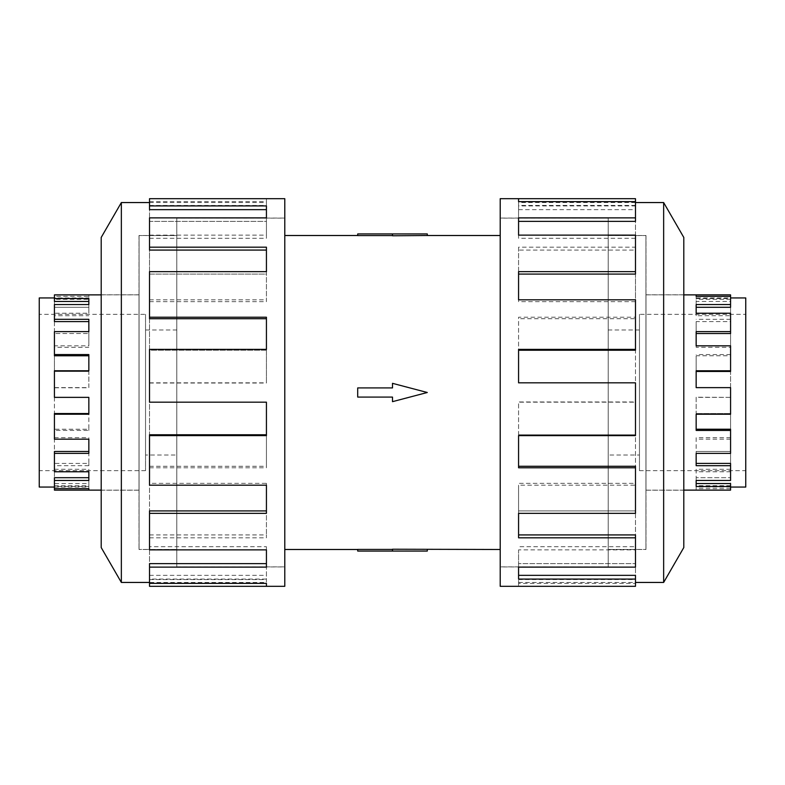 <?xml version="1.0" encoding="UTF-8"?>
<svg xmlns="http://www.w3.org/2000/svg" width="785" height="785" viewBox="0 0 785 785"><rect width="100%" height="100%" fill="white"/><g stroke="black" fill="none" stroke-linecap="round" stroke-linejoin="round"><path stroke-width="0.59" stroke-dasharray="3.92 2.94" d="M608.198 566.878L500.212 566.878L500.212 218.122L608.198 218.122L608.198 566.878L608.198 218.122M176.802 566.878L284.788 566.878L284.788 218.122L176.802 218.122L176.802 566.878L176.802 218.122M284.788 235.51L284.788 549.49L284.788 235.51M392.5 549.421L392.5 551.06L357.705 551.06L357.705 549.421L392.5 549.421L392.5 551.06L392.5 549.225L427.295 549.49M500.212 549.49L500.212 235.51L500.212 549.49M427.295 233.94L392.5 233.94L392.5 235.775L427.295 235.51M392.5 233.94L357.705 233.94L357.705 235.578L392.5 235.578L392.5 233.94L392.5 235.578M392.5 387.918L392.5 383.335L427.295 392.5L392.5 401.665L392.5 397.082L357.705 397.082L357.705 387.918L392.5 387.918L357.705 387.918L357.705 397.082L392.5 397.082L392.5 401.665L427.295 392.5L392.5 383.335L392.5 387.918L357.705 387.918L357.705 397.082L392.5 397.082L392.5 401.665L427.295 392.5L392.5 383.335L392.5 387.918M608.198 235.569L645.937 235.569L645.937 549.431L608.198 549.431L608.198 235.569L608.198 549.431M639.461 329.975L608.198 329.975L608.198 455.025L639.461 455.025L639.461 329.975L639.461 455.025M639.461 470.657L745.75 470.657L745.75 314.343L639.461 314.343L639.461 470.657L639.461 314.343M730.57 294.875L730.57 298.516L696.158 298.516L696.158 304.541L730.57 304.541L730.57 307.298L730.57 296.357L730.57 297.937L696.158 297.937L696.158 299.37L696.158 296.357L696.158 297.937M730.57 299.37L696.158 299.37M696.158 313.235L696.158 315.717L696.158 313.235M730.57 304.541L730.57 321.595L696.158 321.595L696.158 331.633L730.57 331.633L730.57 333.537L730.57 315.717L696.158 315.717M696.158 345.812L696.158 347.274L696.158 345.812M730.57 331.633L730.57 355.772L696.158 355.772L696.158 370.775L730.57 370.775L730.57 371.462L730.57 347.274L696.158 347.274M730.57 370.775L730.57 397.367L696.158 397.21L696.158 414.225L730.57 414.225L730.57 439.188L730.57 413.538L730.57 414.225L730.57 413.538L696.158 413.538L730.57 413.538L730.57 387.79L696.158 387.79M730.57 437.726L696.158 437.726L696.158 453.367L730.57 453.367L730.57 471.765L730.57 451.463L730.57 453.367L730.57 451.463L696.158 451.463L730.57 451.463L730.57 429.228M730.57 469.283L696.158 469.283L696.158 480.459L730.57 480.459L730.57 488.643L730.57 477.702L730.57 480.459L730.57 477.702L696.158 477.702L730.57 477.702L730.57 463.405M730.57 490.125L730.57 483.531M645.937 294.875L645.937 490.125L645.937 294.875L683.794 294.875M683.794 490.125L645.937 490.125M176.802 235.569L139.063 235.569L139.063 549.431L176.802 549.431L176.802 235.569L176.802 549.431M145.539 329.975L176.802 329.975L176.802 455.025L145.539 455.025L145.539 329.975L145.539 455.025M145.539 470.657L39.25 470.657L39.25 314.343L145.539 314.343L145.539 470.657L145.539 314.343M39.25 297.937L39.25 487.063M54.43 294.875L54.43 297.937L88.842 297.937L88.842 299.37L88.842 294.875L88.842 297.937M54.43 490.125L54.43 486.484L88.842 486.484L88.842 480.459L54.43 480.459L54.43 465.701L88.842 465.701L88.842 453.367L54.43 453.367L54.43 430.425L88.842 430.425L88.842 414.225L54.43 414.225L54.43 387.633L88.842 387.633L88.842 370.775L54.43 370.775L54.43 345.812L88.842 345.812L88.842 331.633L54.43 331.633L54.43 313.235L88.842 313.235L88.842 304.541L54.43 304.541L54.43 307.298L88.842 307.298L54.43 307.298L54.43 299.37L88.842 299.37M88.842 304.541L88.842 313.235M54.43 355.772L54.43 331.633L54.43 333.537L88.842 333.537L54.43 333.537L54.43 315.717L88.842 315.717M88.842 331.633L88.842 345.812M54.43 397.367L54.43 370.775L54.43 371.462L88.842 371.462L54.43 371.462L54.43 347.274L88.842 347.274M88.842 370.775L88.842 387.633M54.43 480.459L54.43 488.643L54.43 483.531L88.842 483.531L88.842 477.702L54.43 477.702L54.43 463.405L88.842 463.405L88.842 451.463L54.43 451.463L54.43 429.228L88.842 429.228L88.842 413.538L54.43 413.538L54.43 387.79L88.842 387.79M139.063 294.875L139.063 490.125L139.063 294.875L101.206 294.875M101.206 490.125L139.063 490.125M54.43 321.595L54.43 296.357L88.842 296.357M645.996 235.51L645.996 549.49L645.996 235.51L608.198 235.51L608.198 549.49L645.996 549.49M683.794 294.807L683.794 490.193L683.794 294.807L645.996 294.807L645.996 490.193L683.794 490.193M663.649 582.441L663.649 202.559M683.794 547.557L683.794 237.443M500.212 586.316L500.212 198.683M635.477 198.683L635.477 205.925L518.571 205.925L518.571 217.877L635.477 217.877L635.477 247.177L518.571 247.177L518.571 271.659L635.477 271.659L635.477 317.218L518.571 317.218L518.571 349.374L635.477 349.374L635.477 402.165L518.571 402.165L518.571 435.626L635.477 435.626L635.477 485.199L518.571 485.199L518.571 513.341L635.477 513.341L635.477 549.873L518.571 549.873L518.571 567.123L635.477 567.123L635.477 583.373L518.571 583.373L518.571 586.316L518.571 579.556L518.571 583.373M608.198 218.063L500.212 218.063L500.212 566.937L608.198 566.937L608.198 218.063L608.198 566.937M635.477 586.316L635.477 582.441L518.571 582.441M635.477 534.919L635.477 563.63L518.571 563.63L635.477 563.63L635.477 579.556L518.571 579.556M518.571 567.123L518.571 549.873M635.477 466.28L635.477 510.927L518.571 510.927L635.477 510.927L635.477 546.723L518.571 546.723M518.571 513.341L518.571 485.199M635.477 382.835L635.477 434.762L518.571 434.762L635.477 434.762L635.477 483.344L518.571 483.344M518.571 435.626L518.571 402.165M635.477 349.374L635.477 401.969L518.571 401.969M635.477 299.801L635.477 350.238L518.571 350.238L518.571 317.218M635.477 271.659L635.477 318.72L518.571 318.72M635.477 235.127L635.477 274.073L518.571 274.073L518.571 247.177M635.477 217.877L635.477 250.081L518.571 250.081M518.571 209.654L635.477 209.654L635.477 221.37L518.571 221.37L518.571 205.925M139.004 235.51L139.004 549.49L139.004 235.51L176.802 235.51L176.802 549.49L139.004 549.49M101.206 294.807L101.206 490.193L101.206 294.807L139.004 294.807L139.004 490.193L101.206 490.193M176.802 218.063L284.788 218.063L284.788 566.937L176.802 566.937L176.802 218.063L176.802 566.937M149.523 567.123L149.523 534.919L149.523 563.63L266.429 563.63L266.429 567.123L149.523 567.123L149.523 563.63L149.523 583.373L149.523 582.441L266.429 582.441L266.429 579.556L266.429 582.441M149.523 579.556L266.429 579.556M266.429 549.873L266.429 546.723L266.429 549.873M149.523 513.341L149.523 466.28L149.523 510.927L266.429 510.927L266.429 513.341L149.523 513.341L149.523 510.927L149.523 546.723L266.429 546.723M266.429 485.199L266.429 483.344L266.429 485.199M149.523 435.626L149.523 382.835L149.523 434.762L266.429 434.762L266.429 435.626L149.523 435.626L149.523 434.762L149.523 483.344L266.429 483.344M149.523 383.031L266.429 383.031L266.429 349.374L266.429 350.238L149.523 350.238L149.523 299.801L149.523 350.238L266.429 350.238L266.429 349.374L149.523 349.374L149.523 401.969L266.429 401.969M149.523 301.656L266.429 301.656L266.429 271.659L266.429 274.073L149.523 274.073L149.523 235.127L149.523 274.073L266.429 274.073L266.429 271.659L149.523 271.659L149.523 318.72M149.523 238.277L266.429 238.277L266.429 217.877L266.429 221.37L149.523 221.37L149.523 201.627L149.523 221.37L266.429 221.37L266.429 217.877L149.523 217.877L149.523 250.081M149.523 198.683L149.523 209.654M266.429 209.654L266.429 205.925M266.429 250.081L266.429 247.177M266.429 318.72L266.429 317.218M149.523 483.344L149.523 485.199M149.523 546.723L149.523 549.873M149.523 582.441L149.523 575.346L149.523 579.075L266.429 579.075L266.429 563.63L266.429 579.075M149.523 575.346L266.429 575.346M149.523 586.316L149.523 579.075M149.523 534.919L266.429 534.919L266.429 537.823L266.429 510.927L266.429 534.919M149.523 537.823L266.429 537.823M149.523 466.28L266.429 466.28L266.429 467.781L266.429 434.762L266.429 466.28M149.523 467.781L266.429 467.781M149.523 382.835L266.429 382.835M266.429 349.374L266.429 383.031M149.523 299.801L266.429 299.801M266.429 271.659L266.429 301.656M149.523 235.127L266.429 235.127M266.429 217.877L266.429 238.277M149.523 205.444L266.429 205.444L266.429 198.683L266.429 205.444M149.523 201.627L266.429 201.627M149.523 202.559L266.429 202.559M121.351 202.559L121.351 582.441M284.788 566.937L284.788 218.063M284.788 198.683L284.788 586.316M101.206 237.443L101.206 547.557M139.004 490.193L139.004 294.807M176.802 549.49L176.802 235.51M635.477 209.654L635.477 205.925M518.571 221.37L518.571 217.877L518.571 221.37M635.477 250.081L635.477 247.177M518.571 274.073L518.571 271.659L518.571 274.073M635.477 318.72L635.477 317.218M518.571 350.238L518.571 349.374L518.571 350.238M635.477 483.344L635.477 485.199M635.477 546.723L635.477 549.873M635.477 579.556L635.477 583.373M518.571 575.346L518.571 579.075M635.477 582.441L635.477 575.346M518.571 534.919L518.571 537.823M518.571 466.28L518.571 467.781M635.477 383.031L518.571 383.031M635.477 301.656L518.571 301.656L518.571 299.801L518.571 301.656M635.477 238.277L518.571 238.277L518.571 235.127L518.571 238.277M635.477 205.444L518.571 205.444L518.571 201.627L518.571 205.444M635.477 202.559L518.571 202.559M500.212 566.937L500.212 218.063M645.996 490.193L645.996 294.807M608.198 549.49L608.198 235.51M54.43 465.701L54.43 463.405M54.43 471.765L54.43 453.367M54.43 430.425L54.43 429.228M54.43 439.188L54.43 414.225M54.43 345.812L54.43 347.274M54.43 313.235L54.43 315.717M54.43 296.357L54.43 299.37M54.43 297.937L54.43 301.469M54.43 486.484L54.43 483.531M88.842 483.531L88.842 486.484M54.43 485.63L88.842 485.63L88.842 488.643L88.842 485.63M88.842 463.405L88.842 465.701M54.43 469.283L88.842 469.283L88.842 471.765L88.842 469.283M88.842 429.228L88.842 430.425M54.43 437.726L88.842 437.726L88.842 439.188L88.842 437.726M54.43 397.21L88.842 397.21M88.842 355.772L88.842 354.575M88.842 321.595L88.842 319.299M88.842 301.469L88.842 298.516M39.25 314.343L39.25 470.657M88.842 413.538L88.842 414.225L88.842 413.538M88.842 451.463L88.842 453.367L88.842 451.463M88.842 477.702L88.842 480.459L88.842 477.702M54.43 487.063L88.842 487.063M176.802 455.025L176.802 329.975M139.063 549.431L139.063 235.569M730.57 345.812L730.57 347.274M730.57 313.235L730.57 315.717M730.57 298.516L730.57 301.469L696.158 301.469L696.158 298.516M730.57 297.937L730.57 301.469M696.158 301.469L696.158 307.298L730.57 307.298L730.57 321.595M696.158 321.595L696.158 333.537L730.57 333.537L730.57 355.772M696.158 355.772L696.158 371.462L730.57 371.462L730.57 397.21M696.158 483.531L696.158 486.484M730.57 485.63L696.158 485.63L696.158 490.125L696.158 485.63M730.57 488.643L696.158 488.643M696.158 463.405L696.158 465.701M696.158 469.283L696.158 480.459M730.57 471.765L696.158 471.765M696.158 429.228L696.158 430.425M696.158 437.726L696.158 453.367M730.57 439.188L696.158 439.188M696.158 397.21L696.158 414.225M730.57 397.367L696.158 397.367M730.57 354.575L696.158 354.575M730.57 319.299L696.158 319.299M696.158 307.298L696.158 304.541L696.158 307.298M745.75 487.063L745.75 297.937M745.75 314.343L745.75 470.657M696.158 333.537L696.158 331.633L696.158 333.537M696.158 371.462L696.158 370.775L696.158 371.462M730.57 487.063L696.158 487.063M608.198 455.025L608.198 329.975M645.937 549.431L645.937 235.569M427.295 551.06L392.5 551.06M284.788 218.122L284.788 566.878M500.212 218.122L500.212 566.878"/><path stroke-width="1.18" d="M284.788 235.51L357.705 235.51M357.705 549.49L284.788 549.49M500.212 549.49L392.5 549.225L392.5 551.06L357.705 551.06L357.705 549.421L392.5 549.421M392.5 235.578L357.705 235.578L357.705 233.94L427.295 233.94L427.295 235.51L500.212 235.51M427.295 235.51L392.5 235.775L392.5 233.94M730.57 297.937L745.75 297.937L745.75 487.063L730.57 487.063M730.57 304.541L730.57 307.298L696.158 307.298L696.158 313.235L696.158 304.541L730.57 304.541L730.57 296.357L696.158 296.357L696.158 294.875L730.57 294.875L730.57 296.357M730.57 331.633L730.57 333.537L696.158 333.537L696.158 345.812L696.158 331.633L730.57 331.633L730.57 313.235L696.158 313.235M730.57 370.775L730.57 371.462L696.158 371.462L696.158 387.633L696.158 370.775L730.57 370.775L730.57 345.812L696.158 345.812M696.158 414.225L696.158 429.228L730.57 429.228L730.57 430.425L696.158 430.425L696.158 414.225L730.57 414.225L730.57 387.633L696.158 387.633M696.158 453.367L696.158 463.405L730.57 463.405L730.57 465.701L696.158 465.701L696.158 453.367L730.57 453.367L730.57 430.425M696.158 480.459L696.158 483.531L730.57 483.531L730.57 486.484L696.158 486.484L696.158 480.459L730.57 480.459L730.57 465.701M683.794 294.875L696.158 294.875L696.158 296.357M730.57 486.484L730.57 490.125L683.794 490.125M54.43 297.937L39.25 297.937L39.25 487.063L54.43 487.063M101.206 294.875L54.43 294.875L54.43 301.469L88.842 301.469L88.842 304.541L54.43 304.541L54.43 321.595L88.842 321.595L88.842 331.633L54.43 331.633L54.43 355.772L88.842 355.772L88.842 370.775L54.43 370.775L54.43 397.367L88.842 397.367L88.842 414.225L54.43 414.225L54.43 439.188L88.842 439.188L88.842 453.367L54.43 453.367L54.43 471.765L88.842 471.765L88.842 480.459L54.43 480.459L54.43 490.125L101.206 490.125M635.477 582.441L663.649 582.441L683.794 547.557L683.794 237.443L663.649 202.559L635.477 202.559M518.571 201.627L518.571 198.683L635.477 198.683L635.477 201.627L518.571 201.627L518.571 198.683L500.212 198.683L500.212 586.316L635.477 586.316L635.477 579.075L518.571 579.075L518.571 567.123L518.571 575.346L635.477 575.346L635.477 579.075M149.523 582.441L121.351 582.441L101.206 547.557L101.206 237.443L121.351 202.559L149.523 202.559M121.351 582.441L121.351 202.559M149.523 205.925L266.429 205.925L266.429 217.877L266.429 209.654L149.523 209.654L149.523 198.683L284.788 198.683L284.788 586.316L149.523 586.316L149.523 583.373L266.429 583.373L266.429 586.316L266.429 583.373M266.429 217.877L149.523 217.877L149.523 247.177L266.429 247.177L266.429 271.659L149.523 271.659L149.523 317.218L266.429 317.218L266.429 349.374L149.523 349.374L149.523 402.165L266.429 402.165L266.429 435.626L149.523 435.626L149.523 485.199L266.429 485.199L266.429 513.341L149.523 513.341L149.523 549.873L266.429 549.873L266.429 567.123L149.523 567.123L149.523 583.373M149.523 567.123L149.523 563.63L266.429 563.63L266.429 549.873M149.523 513.341L149.523 510.927L266.429 510.927L266.429 485.199M149.523 435.626L149.523 434.762L266.429 434.762L266.429 402.165M266.429 349.374L266.429 318.72L149.523 318.72L149.523 317.218M266.429 271.659L266.429 250.081L149.523 250.081L149.523 247.177M518.571 567.123L635.477 567.123L635.477 537.823L518.571 537.823L518.571 513.341L518.571 534.919L635.477 534.919L635.477 537.823M518.571 513.341L635.477 513.341L635.477 467.781L518.571 467.781L518.571 435.626L518.571 466.28L635.477 466.28L635.477 467.781M518.571 435.626L635.477 435.626L635.477 382.835L518.571 382.835L518.571 349.374L635.477 349.374L635.477 350.238L518.571 350.238L518.571 382.835M635.477 349.374L635.477 299.801L518.571 299.801L518.571 271.659L635.477 271.659L635.477 274.073L518.571 274.073L518.571 299.801M635.477 271.659L635.477 235.127L518.571 235.127L518.571 217.877L635.477 217.877L635.477 221.37L518.571 221.37L518.571 235.127M635.477 217.877L635.477 201.627M663.649 202.559L663.649 582.441M88.842 397.367L88.842 413.538L54.43 413.538L54.43 414.225M88.842 439.188L88.842 451.463L54.43 451.463L54.43 453.367M88.842 471.765L88.842 477.702L54.43 477.702L54.43 480.459M54.43 488.643L88.842 488.643L88.842 490.125L88.842 488.643M54.43 354.575L88.842 354.575L88.842 370.775M54.43 319.299L88.842 319.299L88.842 331.633M54.43 298.516L88.842 298.516L88.842 304.541M392.5 551.06L427.295 551.06L427.295 549.49M392.5 397.082L392.5 401.665L427.295 392.5L392.5 383.335L392.5 387.918L357.705 387.918L357.705 397.082L392.5 397.082"/></g></svg>
